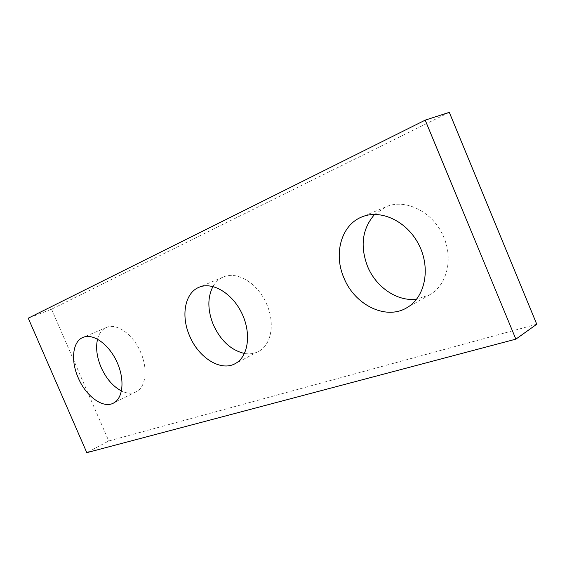 <?xml version="1.0" encoding="UTF-8"?>
<svg xmlns="http://www.w3.org/2000/svg" width="565" height="565" viewBox="0 0 565 565"><rect width="100%" height="100%" fill="white"/><g stroke="black" fill="none" stroke-linecap="round" stroke-linejoin="round"><path stroke-width="0.42" stroke-dasharray="2.83 2.12" d="M449.302 112.343L51.549 309.203L28.25 318.187M536.75 324.232L108.763 440.954L86.805 452.657M51.549 309.203L108.763 440.954M97.547 339.141C99.073 333.336 102.025 329.452 106.397 327.495C116.574 322.643 133.22 334.374 140.699 352.369C148.157 369.157 145.791 387.392 136.137 391.799C131.8 393.869 126.913 393.593 121.482 390.973M212.97 286.504C215.505 282.069 218.945 278.912 223.281 277.041C237.067 270.579 258.297 283.496 266.871 304.563C275.317 323.809 271.094 345.321 258.452 351.494C254.229 353.676 249.575 354.333 244.504 353.464M374.637 214.396L385.662 206.945C405.352 197.877 433.856 212.094 443.878 237.491C453.476 259.759 446.52 285.593 429.577 294.845L416.645 299.175M385.662 206.945L361.621 217.038M429.577 294.845L406.864 307.727M223.281 277.041L199.007 287.281M258.452 351.494L235.097 363.683M106.397 327.495L82.977 337.397M136.137 391.799L113.396 403.142"/><path stroke-width="0.85" d="M425.205 120.133L28.25 318.187L86.805 452.657L515.859 339.148L425.205 120.133L449.302 112.343L536.75 324.232L515.859 339.148M121.482 390.973C112.972 386.453 106.185 378.585 101.114 367.37C96.799 357.066 95.612 347.652 97.547 339.141M244.504 353.464C231.085 350.279 220.703 340.737 213.358 324.84C207.517 310.277 207.383 297.501 212.97 286.504M416.645 299.175C397.294 301.837 375.986 287.154 367.561 266.412C359.898 246.008 362.257 228.677 374.637 214.396M78.245 377.865C85.901 396.171 102.943 408.813 113.396 403.142C123.17 398.459 125.006 379.242 116.8 361.671C108.727 344.043 92.879 332.983 82.977 337.397C72.504 341.493 70.554 360.717 78.245 377.865M189.635 335.949C198.513 357.652 220.703 371.777 235.097 363.683C248.134 357.073 251.708 333.95 242.011 313.646C232.483 293.256 212.369 281.37 199.007 287.281C184.748 292.924 180.758 316.012 189.635 335.949M343.923 277.895C354.552 304.768 385.768 320.567 406.864 307.727C424.901 297.614 431.06 268.82 419.025 245.033C407.21 221.134 380.527 208.782 361.621 217.038C341.062 225.251 333.435 254.073 343.923 277.895"/></g></svg>
